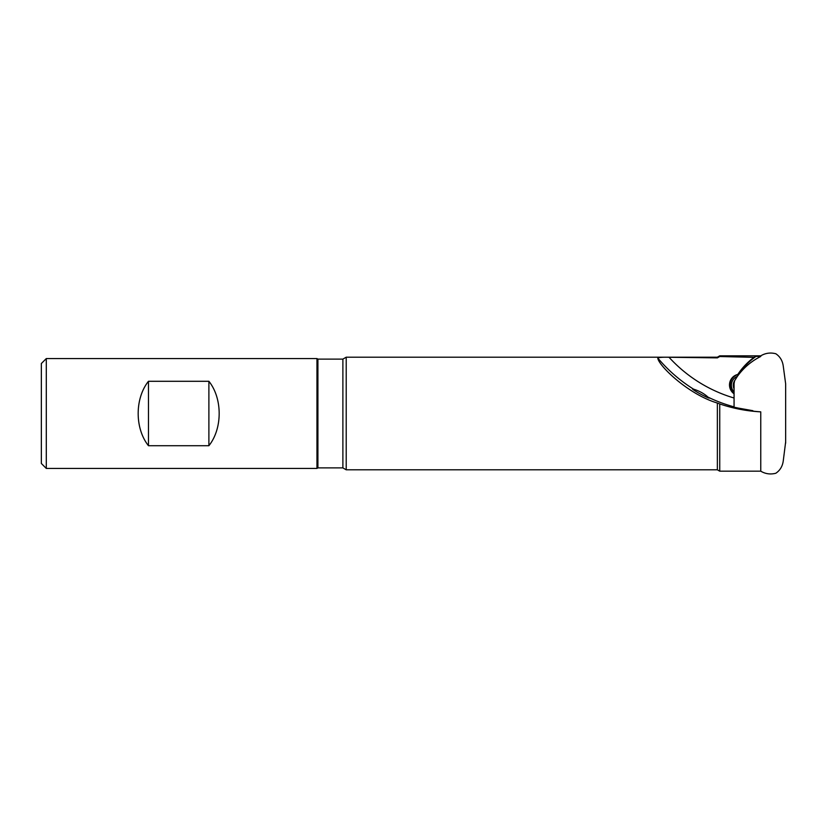 <?xml version="1.0" encoding="UTF-8"?>
<svg xmlns="http://www.w3.org/2000/svg" width="827" height="827" viewBox="0 0 827 827"><rect width="100%" height="100%" fill="white"/><g stroke="black" fill="none" stroke-linecap="round" stroke-linejoin="round"><path stroke-width="1.24" d="M46.291 468.433L41.35 463.482L41.35 363.518L46.291 358.567L46.291 468.433L316.958 468.433L317.909 467.886L317.909 359.114L342.885 359.114L346.213 357.192L717.36 357.192L719.738 355.827L760.757 355.827L760.757 356.447C751.34 361.182 743.556 367.819 737.384 376.368L734.603 380.74A8.239 8.177 -90 0 0 734.066 388.804M734.066 383.645L734.603 380.74M734.066 398.014A144.156 143.081 90 0 1 669.022 357.264C663.006 357.088 659.264 357.347 657.796 358.039C658.209 365.183 687.909 394.252 717.36 403.038L719.738 403.938C733.084 408.455 746.76 411.102 760.757 411.856C751.412 411.195 743.721 410.016 737.694 408.311C733.032 407.049 733.156 406.956 738.077 408.052L752.859 410.688M760.757 411.856L760.757 471.173C765.451 473.943 770.475 474.636 775.819 473.251C780.078 470.398 782.569 466.221 783.283 460.701L785.65 441.959M148.467 445.712L208.89 445.712C222.597 428.593 222.597 398.407 208.89 381.288L148.467 381.288C134.749 398.407 134.749 428.593 148.467 445.712L148.467 381.288M316.958 468.433L316.958 358.567L46.291 358.567M692.55 388.804L693.543 389.155C699.332 390.964 704.159 393.621 708.026 397.146L709.421 398.097C707.695 398.314 691.248 389.207 692.55 388.804M734.066 391.926A9.552 9.479 90 0 1 737.384 376.368M719.738 355.827L719.738 356.53L754.017 357.347L756.054 356.365C749.045 361.306 743.184 367.322 738.48 374.435L737.808 374.435A10.792 10.71 -90 0 0 734.066 393.797M738.48 374.435A10.792 10.71 -90 0 0 734.066 393.28M317.909 359.114L316.958 358.567M317.909 467.886L342.885 467.886L346.213 469.808L717.36 469.808L719.738 471.173L760.757 471.173M342.885 359.114L342.885 467.886M346.213 357.192L346.213 469.808M717.36 403.038L717.36 469.808M669.022 357.264L717.36 357.874L719.738 356.53M717.36 357.192L717.36 357.874M734.066 383.47A8.239 8.177 -90 0 0 734.066 387.036M719.738 403.938L719.738 471.173M756.054 356.365L760.757 356.447M754.017 357.347C747.598 362.112 742.201 367.808 737.808 374.435M208.89 381.288L208.89 445.712M693.543 389.155A152.395 151.258 90 0 1 657.796 358.039M734.066 406.863A152.395 151.258 90 0 1 708.026 397.146M760.757 355.827C765.451 353.057 770.475 352.364 775.819 353.749C780.078 356.602 782.569 360.779 783.283 366.299L785.65 383.811L785.65 443.189M734.066 383.304L734.066 407.194"/></g></svg>
